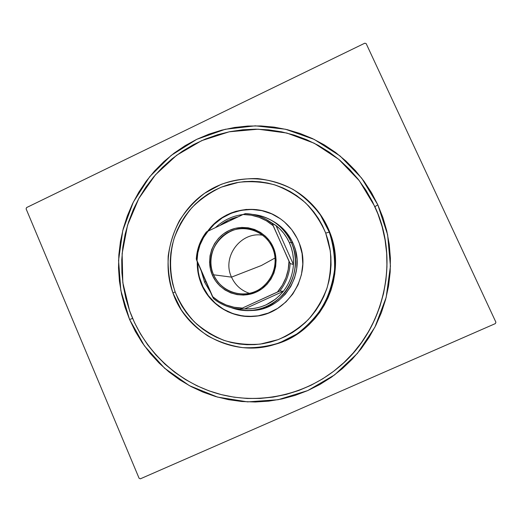 <?xml version="1.0" encoding="UTF-8"?>
<svg xmlns="http://www.w3.org/2000/svg" width="522" height="522" viewBox="0 0 522 522"><rect width="100%" height="100%" fill="white"/><g stroke="black" fill="none" stroke-linecap="round" stroke-linejoin="round"><path stroke-width="0.78" d="M337.695 368.069C384.29 330.87 400.498 260.504 374.868 206.673L377.837 204.865L387.611 234.717L390.436 266.161L386.136 297.527L374.933 327.118L357.439 353.368L334.615 374.887L307.712 390.593L278.18 399.715L247.585 401.881L217.478 397.079L189.375 385.647L164.632 368.251L144.392 345.825L129.587 319.497L132.621 318.42L129.587 319.497L135.348 331.418L142.232 342.719L150.173 353.309L159.106 363.077L168.958 371.932L179.64 379.781L191.052 386.548L203.091 392.159L215.651 396.55L228.61 399.682L241.856 401.509L255.245 401.999L268.66 401.15L281.965 398.952L295.028 395.422L307.712 390.593L319.895 384.492L331.444 377.191L342.249 368.741L352.187 359.234L361.159 348.768L369.067 337.434L375.827 325.35L381.373 312.645L385.634 299.445L388.583 285.88L390.175 272.099L390.397 258.246L389.255 244.453L386.763 230.868L382.939 217.628L377.837 204.865L371.514 192.709L364.036 181.284L355.482 170.694L345.949 161.044L335.535 152.431L324.345 144.92L312.495 138.591L300.111 133.495L287.309 129.671L274.226 127.146L260.98 125.946L247.702 126.056L234.515 127.479L221.543 130.193L208.911 134.161L196.729 139.341L185.108 145.677L174.152 153.103L163.96 161.552L154.623 170.935L146.212 181.173L138.819 192.161L132.49 203.808L127.29 215.997L123.264 228.629L120.445 241.582L118.859 254.743L118.52 267.995L119.434 281.214L121.6 294.284L124.986 307.086L129.587 319.497L120.85 290.571L118.559 260.419L122.787 230.463L133.325 202.112L149.697 176.69L171.157 155.419L196.729 139.341L225.217 129.286L255.284 125.828L285.456 129.228L314.224 139.42L340.096 155.987L361.7 178.165L377.837 204.865L374.868 206.673C400.472 260.452 384.329 330.739 337.825 367.958L337.519 368.212C303.928 395.774 257.933 405.111 217.406 393.562C176.899 381.804 143.798 350.132 129.6 310.727L122.814 282.598L122.122 253.659L127.538 225.204L138.8 198.53L155.425 174.844L176.69 155.236L201.649 140.646L229.178 131.805L258.031 129.195L286.839 133.032L314.218 143.224L338.791 159.36L359.312 180.716L374.692 206.288L377.908 213.929C399.108 266.84 381.869 332.579 337.519 368.212M364.826 43.182L26.576 207.573L364.826 43.182L366.183 43.639L495.9 322.204L366.183 43.639L364.826 43.182M140.366 478.818L495.371 323.594L140.366 478.818L139.093 478.269L26.1 208.859L139.093 478.269L140.366 478.818M495.9 322.204L495.371 323.594L495.9 322.204M26.1 208.859L26.576 207.573L26.1 208.859M374.692 206.288L374.868 206.673M329.265 232.107L325.715 233.099L330.296 250.991C331.392 263.408 330.335 275.649 327.137 287.726C322.746 299.413 316.515 309.983 308.443 319.425C299.478 327.992 289.371 334.726 278.109 339.639L260.485 344.07C248.348 345.055 236.453 343.913 224.806 340.638C213.563 336.201 203.43 329.963 194.412 321.93C186.243 313.03 179.809 302.995 175.124 291.831L172.971 293.057L181.232 309.8C188.507 320.019 197.309 328.684 207.625 335.796C218.614 341.825 230.332 345.773 242.776 347.632C255.369 348.213 267.721 346.569 279.831 342.706L296.724 334.047C307.034 326.407 315.751 317.193 322.877 306.401C328.893 294.937 332.775 282.774 334.53 269.926C334.987 256.974 333.232 244.368 329.265 232.107C347.424 276.477 319.999 332.227 274.344 344.559C233.288 357.577 186.667 333.245 172.971 293.057C160.045 257.614 173.343 215.168 204.213 193.558C234.965 171.79 279.381 174.165 307.523 200.024C317.213 208.963 324.462 219.658 329.265 232.107L329.93 232.629L329.265 232.107L320.515 215.162C312.88 204.924 303.758 196.357 293.142 189.46C281.913 183.698 270.063 180.07 257.6 178.576C245.066 178.361 232.877 180.305 221.034 184.41L204.617 193.27C194.673 200.931 186.282 210.053 179.451 220.623C173.676 231.82 169.924 243.663 168.188 256.145C167.679 268.739 169.272 281.038 172.971 293.057L175.124 291.831L178.172 299.113L181.904 306.055L186.295 312.6L191.293 318.688L196.866 324.247L202.954 329.232L209.498 333.597L216.454 337.284L223.742 340.272L231.298 342.517L239.05 344.005L246.919 344.703L254.84 344.618L262.729 343.744L270.513 342.073L278.109 339.639L285.449 336.449L292.45 332.534L299.047 327.933L305.174 322.694L310.773 316.861L315.777 310.492L320.143 303.647L323.823 296.405L326.779 288.829L328.977 280.999L330.406 272.986L331.046 264.882L330.889 256.759L329.943 248.7L328.207 240.786L325.715 233.099L322.479 225.713L318.544 218.698L313.944 212.121L308.73 206.059L302.956 200.552L296.679 195.665L289.958 191.437L282.865 187.907L275.472 185.114L267.845 183.072L260.067 181.806L252.204 181.317L244.342 181.61L236.544 182.687L228.897 184.52L221.458 187.104L214.307 190.399L207.508 194.38L201.12 199.006L195.208 204.232L189.819 210.007L185.003 216.278L180.808 222.985L177.271 230.065L174.42 237.451L172.286 245.079L170.883 252.87L170.231 260.765L170.335 268.68L171.19 276.543L172.789 284.281L175.124 291.831C169.467 274.572 169.108 256.048 174.074 238.528C178.302 227.142 184.299 216.787 192.057 207.469C200.689 198.967 210.49 192.174 221.458 187.104L238.763 182.302C250.769 181.003 262.651 181.826 274.396 184.775C285.802 188.912 296.163 194.934 305.494 202.836C313.996 211.678 320.736 221.765 325.715 233.099L329.265 232.107M270.938 220.043C280.046 225.184 286.813 232.577 291.237 242.208L292.914 242.991L291.237 242.208C305.598 271.538 282.317 310.042 250.155 310.583C243.585 310.916 237.236 309.924 231.102 307.615C250.482 313.846 267.61 309.735 282.487 295.295C295.452 281.28 299.021 259.584 291.237 242.208C283.198 225.863 270.285 216.597 252.504 214.405C259.029 215.005 265.176 216.884 270.938 220.043L272.875 221.113C282.767 226.731 289.814 234.913 294.01 245.66L295.445 250.116L296.979 259.369L296.692 268.771L294.584 277.939L290.754 286.526L285.345 294.186L278.572 300.626L274.755 303.308L270.703 305.598L262.051 308.907L252.955 310.433M277.299 216.767C255.075 203.006 223.853 209.544 208.526 230.724L214.137 224.362L222.242 217.909L231.422 213.159L241.34 210.301L251.617 209.446L261.861 210.647L271.675 213.863L276.308 216.193M253.333 316.391L242.998 316.038L232.962 313.637L223.605 309.305L215.286 303.21L208.317 295.589L202.947 286.741L199.384 276.999L198.321 271.91L197.655 262.657C197.577 269.3 198.673 275.733 200.931 281.958L200.526 281.919C198.171 275.42 197.081 268.7 197.257 261.757L197.91 271.858L198.98 276.954L200.526 281.919L200.931 281.958C208.598 303.745 231.435 318.583 254.442 316.306M207.71 231.168C222.953 209.485 254.677 202.66 277.162 216.689C287.485 223.031 294.878 231.931 299.347 243.382L302.088 253.588L302.793 264.158L301.435 274.683L298.075 284.751L292.829 293.958L285.919 301.951L277.619 308.411L268.249 313.089L258.194 315.823L247.833 316.502L237.575 315.112L227.814 311.725L218.92 306.473L211.227 299.569L205.022 291.276L200.526 281.919C208.219 303.804 231.194 318.674 254.292 316.319C288.013 314.414 312.456 275.107 299.347 243.382L297.246 238.547L291.694 229.641L284.529 222.039L280.431 218.816L271.401 213.694L261.568 210.477L256.465 209.622L246.136 209.446L235.97 211.312L231.076 212.996L226.359 215.142L217.661 220.786L213.759 224.219L207.71 231.168M378.065 214.255L377.908 213.929L378.065 214.255M274.344 344.559L275.42 344.239C320.736 331.992 347.959 276.667 329.93 232.629C325.16 220.271 317.97 209.655 308.352 200.781L307.523 200.024M377.908 213.929L382.117 226.678L385.047 239.813L386.665 253.203L386.959 266.703L385.915 280.183L383.546 293.508L379.872 306.531L374.94 319.118L368.8 331.15L361.505 342.491L353.146 353.042L343.809 362.686L333.591 371.331L322.596 378.894L310.936 385.301L298.741 390.502L286.128 394.443L273.228 397.092L260.171 398.43L247.082 398.462L234.097 397.183L221.328 394.619L208.911 390.808L196.951 385.784L185.564 379.611L174.857 372.356L164.919 364.088L155.843 354.888L147.706 344.859L140.581 334.08L134.532 322.668L129.6 310.727L125.828 298.362L123.257 285.697L121.894 272.83L121.75 259.897L122.833 247.004L125.13 234.267L128.614 221.804L133.254 209.727L139.015 198.145L145.84 187.163L153.683 176.88L162.459 167.392L172.097 158.792L182.517 151.152L193.623 144.561L205.322 139.074L217.498 134.748L230.039 131.629L242.841 129.763L255.78 129.169L268.732 129.861L281.573 131.838L294.18 135.087L306.427 139.596L318.198 145.318L329.362 152.215L339.822 160.221L349.459 169.258L358.17 179.248L365.876 190.099L372.48 201.694L377.908 213.929M275.342 344.259L288.431 339.117L295.648 335.085L302.453 330.348L308.77 324.952L314.538 318.942L319.699 312.378L324.195 305.331L327.992 297.866L331.039 290.062L333.31 281.991L334.778 273.737L335.437 265.385L335.274 257.013L334.295 248.707L332.507 240.551L329.93 232.629L326.596 225.021L322.537 217.791L317.794 211.025L308.287 200.722M273.365 221.387L280.888 226.724L287.237 233.471L292.157 241.373L294.01 245.66C305.912 274.402 282.97 309.879 252.367 310.466L250.155 310.583M272.38 247.591C265.372 231.546 245.34 224.114 229.758 231.559C214.072 238.776 206.529 258.964 213.576 274.794L212.395 275.205C205.113 258.84 212.904 237.973 229.119 230.515C245.216 222.816 265.926 230.496 273.169 247.082L272.38 247.591C282.696 268.615 264.4 295.902 241.412 294.01C228.525 292.92 219.247 286.513 213.576 274.794C201.009 249.327 230.391 218.744 255.845 231.148C263.362 234.522 268.876 240.003 272.38 247.591L273.169 247.082L275.264 253.385L276.099 259.995L275.642 266.651L273.906 273.104L270.964 279.094L266.938 284.386L261.972 288.777L256.269 292.105L250.051 294.232L243.559 295.08L237.047 294.63L230.77 292.894L224.956 289.951L219.834 285.906L215.593 280.927L212.395 275.205L210.359 268.947L209.557 262.403L210.02 255.819L211.73 249.438L214.627 243.506L218.594 238.247L223.481 233.863L229.119 230.515L235.278 228.342L241.738 227.422L248.237 227.801L254.547 229.465L260.406 232.355L265.594 236.362L269.907 241.334L273.169 247.082C280.66 263.558 272.686 284.758 256.269 292.105C239.957 299.693 219.436 291.674 212.395 275.205L213.576 274.794L231.514 277.136L213.576 274.794C220.395 290.734 240.25 298.486 256.028 291.139C271.91 284.033 279.622 263.532 272.38 247.591M262.755 235.246C240.759 231.207 221.667 256.935 231.514 277.136C221.667 256.935 240.759 231.207 262.755 235.246M261.392 265.509L231.514 277.136L261.392 265.509L275.081 257.966L261.392 265.509M283.368 291.289C273.208 303.471 260.341 309.331 244.772 308.867L250.234 308.841L255.663 308.156L260.98 306.825L266.116 304.855L275.531 299.119L279.675 295.445L283.368 291.289L244.772 308.867L240.231 309.057L279.812 291.015L283.368 291.289L244.772 308.867L240.231 309.057C230.254 308.404 221.374 304.946 213.596 298.688C221.374 304.946 230.254 308.404 240.231 309.057L277.443 292.013L282.324 285.234L285.945 277.684L288.196 269.613L288.999 261.268L272.314 223.56L276.047 225.556L293.436 264.517C292.816 274.487 289.462 283.413 283.368 291.289C289.462 283.413 292.816 274.487 293.436 264.517L293.403 258.938L292.718 253.411L291.387 248.009L289.423 242.821C292.47 249.712 293.808 256.941 293.436 264.517L290.141 263.545L273.123 225.68L266.481 220.858L259.095 217.322L251.212 215.181L243.089 214.496L206.418 231.912C200.317 239.905 196.944 248.935 196.292 258.997L213.596 298.688L212.389 296.47L218.927 301.364L226.228 304.998L234.071 307.256L242.208 308.071C230.855 307.817 220.917 303.948 212.389 296.47L196.99 261.144C197.251 249.705 201.029 239.598 208.324 230.815L203.554 237.53L200.004 244.975L197.799 252.929L196.99 261.144L196.292 258.997C196.944 248.935 200.317 239.905 206.418 231.912L243.089 214.496C254.41 214.562 264.426 218.287 273.123 225.68L272.314 223.56L276.047 225.556C281.86 230.209 286.324 235.964 289.423 242.821L286.872 237.915L283.759 233.354L280.131 229.217L276.047 225.556L293.436 264.517L290.141 263.545C289.508 273.776 286.063 282.937 279.812 291.015L283.368 291.289M291.237 242.208L289.423 242.821L291.237 242.208M204.611 282.245L210.607 292.385L204.611 282.245L201.251 270.911L204.611 282.245L205.74 281.502L204.611 282.245M207.156 284.457L205.74 281.502L207.156 284.457M204.533 278.448L205.74 281.502L204.533 278.448M237.915 216.924L228.708 220.101L220.362 225.165C225.648 221.165 231.494 218.418 237.915 216.924M215.788 227.311C223.52 220.108 232.59 215.854 243.004 214.535C232.59 215.854 223.52 220.108 215.788 227.311M267.44 220.18L276.047 225.556L265.502 219.07L272.314 223.56C264.38 217.387 255.434 214.059 245.464 213.576L243.089 214.496L245.464 213.576C252.55 213.889 259.225 215.723 265.502 219.07M249.418 293.331C241.164 290.513 235.194 285.116 231.514 277.136C235.194 285.116 241.164 290.513 249.418 293.331M279.812 291.015C286.063 282.937 289.508 273.776 290.141 263.545L288.999 261.268C288.764 272.902 284.908 283.152 277.443 292.013L279.812 291.015"/></g></svg>
